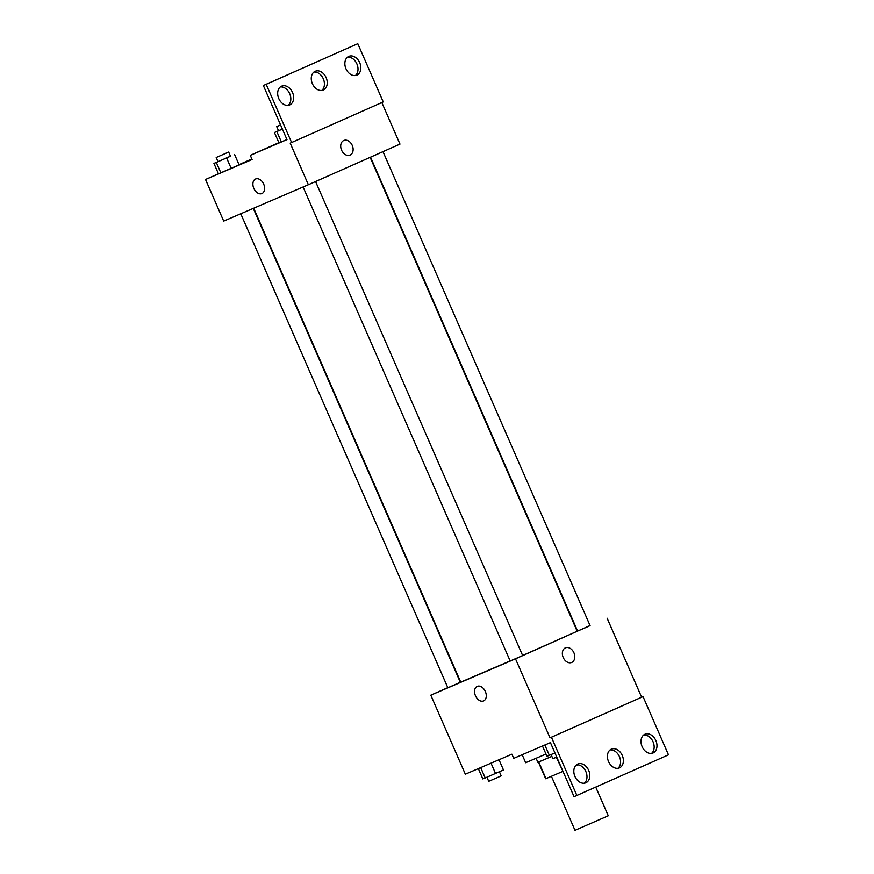 <?xml version="1.0" encoding="UTF-8"?>
<svg xmlns="http://www.w3.org/2000/svg" width="874" height="874" viewBox="0 0 874 874"><rect width="100%" height="100%" fill="white"/><g stroke="black" fill="none" stroke-linecap="round" stroke-linejoin="round"><path stroke-width="1.31" d="M551.407 776.298L575.005 830.3L608.271 815.77L595.74 787.081M577.823 764.805L575.453 765.853M556.323 757.245L562.965 771.327M562.561 771.513L545.682 778.734L538.417 762.128M538.734 761.997L545.988 778.614M551.844 756.371L537.881 762.325L536.123 758.315M522.171 754.721L525.667 762.707L545.977 754.054M590.037 625.533L515.496 658.821L550.019 737.831L551.428 737.23L576.862 795.449L574.043 796.662L550.423 742.605L513.726 758.348L511.902 754.196L465.329 774.189L430.806 695.169L447.805 687.641M485.354 691.509A7.942 5.375 66.1 0 1 483.639 700.893A7.942 5.375 66.1 0 1 475.5 695.813A7.942 5.375 66.1 0 1 477.204 686.374A7.942 5.375 66.1 0 1 485.354 691.509M515.496 658.821L430.806 695.169M240.765 213.759L447.849 687.74L449.498 687.04L460.325 682.288L253.274 208.383M303.092 187.003L510.176 660.984L518.686 657.303L522.652 655.533L315.569 181.541M370.554 157.167L577.605 631.083L586.126 627.401L590.081 625.631L382.998 151.65M253.689 208.209L460.74 682.124L510.154 660.941M522.63 655.489L577.179 631.246L370.139 157.353M565.391 647.863A7.942 5.845 -113.2 0 1 565.434 647.852A7.942 5.845 -113.2 0 1 573.945 652.834A7.942 5.845 -113.2 0 1 571.705 662.448A7.942 5.845 -113.2 0 1 563.217 657.488A7.942 5.845 -113.2 0 1 565.391 647.863M607.113 618.202L641.636 697.212L550.019 737.831M576.862 795.449L668.479 754.83L643.046 696.611L641.636 697.212M571.705 662.448A7.942 5.845 66.8 0 0 573.945 652.845A7.942 5.845 66.8 0 0 565.434 647.852M477.204 686.374A7.942 5.375 -113.9 0 0 475.511 695.813A7.942 5.375 -113.9 0 0 483.639 700.893M551.428 737.23L643.046 696.611M588.683 770.355A10.215 7.516 66.8 0 0 577.78 764.018A10.215 7.516 66.8 0 0 574.906 776.363A10.215 7.516 66.8 0 0 585.842 782.787A10.215 7.516 66.8 0 0 588.683 770.355M655.871 740.562A10.215 7.516 66.8 0 0 644.968 734.226A10.215 7.516 66.8 0 0 642.095 746.571A10.215 7.516 66.8 0 0 653.031 752.995A10.215 7.516 66.8 0 0 655.871 740.562M622.277 755.464A10.215 7.516 66.8 0 0 611.374 749.127A10.215 7.516 66.8 0 0 608.501 761.472A10.215 7.516 66.8 0 0 619.437 767.885A10.215 7.516 66.8 0 0 622.277 755.464M584.345 783.191A10.215 7.516 66.8 0 0 585.864 771.567A10.215 7.516 66.8 0 0 576.458 764.826M651.534 753.399A10.215 7.516 66.8 0 0 653.042 741.775A10.215 7.516 66.8 0 0 643.646 735.034M617.94 768.301A10.215 7.516 66.8 0 0 619.458 756.666A10.215 7.516 66.8 0 0 610.052 749.925M381.829 102.542L399.986 144.112L308.369 184.731L223.689 221.089L205.521 179.498L218.445 173.773M343.733 140.517A7.942 5.845 -113.2 0 1 343.777 140.495A7.942 5.845 -113.2 0 1 352.288 145.488A7.942 5.845 -113.2 0 1 350.048 155.091A7.942 5.845 -113.2 0 1 341.559 150.131A7.942 5.845 -113.2 0 1 343.733 140.517A7.942 5.845 66.8 0 1 352.288 145.488A7.942 5.845 66.8 0 1 350.048 155.091M205.521 179.498L252.094 159.505L250.281 155.353L286.978 139.6L263.358 85.532L266.177 84.319L291.61 142.538L290.201 143.15L308.369 184.731M263.697 184.152A7.942 5.375 66.1 0 1 261.982 193.536A7.942 5.375 66.1 0 1 253.842 188.456A7.942 5.375 66.1 0 1 255.547 179.017A7.942 5.375 66.1 0 1 263.697 184.152M220.86 172.855L239.105 164.858L218.467 173.828L220.86 172.855L216.315 162.466L213.933 163.427L217.987 161.624M218.467 173.828L213.933 163.427M239.017 164.651L251.854 158.959M263.358 85.532L357.794 43.7L383.238 101.919L291.61 142.538M255.547 179.017A7.942 5.375 -113.9 0 0 253.853 188.456A7.942 5.375 -113.9 0 0 261.982 193.536M357.794 43.7L266.177 84.319M326.122 77.6A10.215 7.516 66.8 0 0 315.23 71.264A10.215 7.516 66.8 0 0 312.346 83.609A10.215 7.516 66.8 0 0 323.282 90.033A10.215 7.516 66.8 0 0 326.122 77.6M345.973 68.795A10.215 7.516 66.8 0 0 356.876 75.131A10.215 7.516 66.8 0 0 359.76 62.786A10.215 7.516 66.8 0 0 348.824 56.373A10.215 7.516 66.8 0 0 345.973 68.795M278.784 98.587A10.215 7.516 66.8 0 0 289.687 104.924A10.215 7.516 66.8 0 0 292.572 92.578A10.215 7.516 66.8 0 0 281.636 86.155A10.215 7.516 66.8 0 0 278.784 98.587M278.872 142.67L250.281 155.353M281.362 141.949L286.945 139.523L278.981 142.91L281.362 141.949L276.829 131.548L274.436 132.52L278.5 130.718M278.981 142.91L274.436 132.52M321.785 90.437A10.215 7.516 66.8 0 0 323.304 78.813A10.215 7.516 66.8 0 0 313.897 72.061M355.379 75.546A10.215 7.516 66.8 0 0 356.931 63.999A10.215 7.516 66.8 0 0 347.491 57.171M288.191 105.328A10.215 7.516 66.8 0 0 289.742 93.791A10.215 7.516 66.8 0 0 280.303 86.963M230.463 156.173L216.315 162.466M216.195 157.506L218.008 161.668L226.53 157.986L230.485 156.217L228.671 152.054L216.195 157.506L228.671 152.054M234.571 154.458L239.105 164.858M226.628 157.976L231.173 168.376M282.4 129.123L276.829 131.548M280.543 124.884L276.708 126.599L278.522 130.75L282.389 129.101M276.708 126.599L280.576 124.949M498.999 759.735L503.468 769.939L485.212 777.936L482.83 778.909L478.329 768.607M491.024 763.155L495.525 773.457M480.689 767.591L485.212 777.936M486.927 777.194L488.719 781.312L497.24 777.631L501.195 775.861L499.404 771.742M554.924 752.918L546.971 756.316L542.47 746.014M544.83 744.998L549.353 755.344M551.068 754.601L552.871 758.708L556.738 757.059"/></g></svg>

